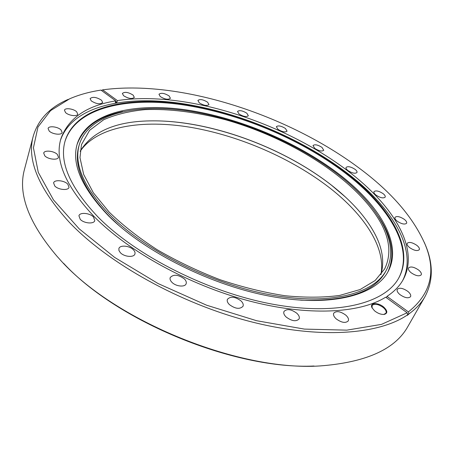 <?xml version="1.0" encoding="UTF-8"?>
<svg xmlns="http://www.w3.org/2000/svg" width="454" height="454" viewBox="0 0 454 454"><rect width="100%" height="100%" fill="white"/><g stroke="black" fill="none" stroke-linecap="round" stroke-linejoin="round"><path stroke-width="0.68" d="M345.21 196.837L331.494 185.221C284.953 148.804 216.689 122.938 160.177 120.951M80.154 151.318C97.321 126.15 142.471 119.209 191.055 127.392C239.956 135.865 291.956 158.503 330.098 188.194C364.204 214.867 386.235 247.776 380.872 274.653M79.983 157.651L83.655 174.421L93.359 192.797L109.142 212.063C122.557 225.105 138.555 237.652 157.141 249.706C176.901 261.175 197.848 271.174 219.974 279.692C242.277 287.127 263.984 292.478 285.089 295.747C305.349 297.739 323.543 297.631 339.666 295.423L360.096 289.556L375.135 280.527L384.629 268.955C391.359 255.034 389.992 239.513 380.52 222.386C356.135 179.16 290.753 138.124 225.388 119.725C197.297 112.257 169.83 108.659 145.218 109.618C129.43 111.105 115.577 114.482 103.654 119.76L89.574 130.372L81.476 144.622L79.983 157.651M380.912 274.596C384.572 261.907 382.518 248.253 374.737 233.628C368.983 222.829 360.885 212.245 350.448 201.865C303.834 155.364 218.76 120.475 152.924 120.855C116.843 120.906 92.588 131.036 80.159 151.25M337.316 173.876C376.99 204.13 400.916 242.584 386.371 270.113C374.351 293.346 331.341 305.604 272.224 295.162C213.221 284.789 146.455 251.527 110.521 215.599C83.82 187.791 73.457 163.996 79.422 144.219C89.285 113.642 135.371 103.404 186.963 110.816C238.974 118.5 295.923 142.34 337.316 173.876M386.371 270.113L385.656 271.452C374.686 291.99 346.374 301.575 300.707 300.196M119.294 225.791L110.004 217.154C83.349 189.324 73.015 165.5 78.99 145.683L79.422 144.219M77.049 144.537C83.451 127.455 98.614 116.496 122.54 111.661M108.625 215.945C81.703 187.831 71.244 163.786 77.259 143.804C87.236 112.751 133.981 102.394 186.202 109.885C238.861 117.654 296.473 141.756 338.417 173.672C378.653 204.323 403.016 243.367 388.21 271.333C376.008 294.845 332.419 307.279 272.474 296.672C212.642 286.139 144.968 252.367 108.625 215.945M345.817 315.15C340.432 311.296 336.408 310.638 333.741 313.169C333.054 314.804 333.855 316.699 336.142 318.844C341.539 322.732 345.579 323.413 348.263 320.899C348.967 319.23 348.15 317.312 345.817 315.15M296.848 313.271C291.184 309.18 286.9 308.578 283.988 311.461C283.324 313.118 284.056 314.985 286.185 317.057C291.854 321.182 296.156 321.812 299.09 318.952C299.771 317.255 299.027 315.36 296.848 313.271M241.029 300.911C235.098 296.627 230.57 296.099 227.431 299.317C226.835 300.917 227.482 302.676 229.383 304.589C235.32 308.902 239.865 309.463 243.021 306.263C243.639 304.623 242.975 302.841 241.029 300.911M184.381 278.926C178.24 274.539 173.513 274.085 170.205 277.553C169.705 279.023 170.273 280.606 171.913 282.303C175.874 286.514 185.005 287.416 186.129 283.756C186.651 282.252 186.066 280.64 184.381 278.926M133.38 249.774C129.515 245.614 119.879 244.768 118.886 248.554L118.954 250.563L120.372 252.702C124.22 256.913 133.936 257.747 134.912 254.002C135.326 252.668 134.815 251.261 133.38 249.774M93.428 216.955C89.722 212.909 79.756 212.063 78.928 215.775L80.245 219.356C83.939 223.453 93.978 224.282 94.784 220.604L93.428 216.955M67.788 184.142C64.258 180.3 54.281 179.404 53.595 182.917L54.792 186.021C58.316 189.914 68.361 190.788 69.025 187.309L67.788 184.142M57.346 154.434C53.981 150.847 44.276 149.871 43.697 153.106L44.821 155.858C48.181 159.49 57.947 160.444 58.498 157.237L57.346 154.434M61.035 129.94C57.811 126.615 48.589 125.565 48.09 128.499L49.174 131.002C52.386 134.361 61.67 135.4 62.147 132.489L61.035 129.94M76.641 111.763C73.542 108.693 64.916 107.581 64.457 110.226L65.546 112.575C68.639 115.674 77.322 116.774 77.753 114.153L76.641 111.763M101.537 100.226C96.441 97.071 92.627 96.532 90.102 98.603L91.214 100.873C96.333 104.045 100.152 104.596 102.678 102.525L101.537 100.226M133.136 95.113C128.295 92.145 124.708 91.589 122.381 93.439L123.55 95.686C128.408 98.671 132 99.239 134.327 97.389L133.136 95.113M169.143 95.97C164.518 93.144 161.125 92.576 158.974 94.256L160.217 96.532C164.853 99.369 168.252 99.948 170.409 98.274L169.143 95.97M207.597 102.207C203.148 99.494 199.919 98.91 197.904 100.459L199.249 102.814C203.715 105.544 206.95 106.134 208.965 104.585L207.597 102.207M246.851 113.233C242.532 110.594 239.423 110.004 237.521 111.457L238.986 113.943C243.316 116.593 246.437 117.194 248.338 115.742L246.851 113.233M285.441 128.476C281.202 125.877 278.171 125.276 276.35 126.672L277.95 129.328C282.195 131.944 285.237 132.551 287.064 131.161L285.441 128.476M321.965 147.368C317.772 144.769 314.781 144.156 313.005 145.53L314.758 148.413C318.969 151.023 321.965 151.647 323.747 150.28L321.965 147.368M355.022 169.314C350.811 166.68 347.832 166.051 346.067 167.43C345.755 168.275 346.396 169.331 347.991 170.591C352.208 173.241 355.204 173.876 356.969 172.503C357.287 171.64 356.64 170.579 355.022 169.314M383.045 193.597C378.784 190.896 375.764 190.254 373.983 191.667C373.625 192.598 374.323 193.767 376.082 195.163C380.35 197.887 383.38 198.54 385.174 197.132C385.537 196.179 384.827 195.004 383.045 193.597M404.293 219.339C399.94 216.53 396.841 215.866 395.008 217.347C394.594 218.385 395.355 219.685 397.278 221.24C401.642 224.066 404.752 224.741 406.597 223.266C407.011 222.205 406.245 220.899 404.293 219.339M416.829 245.342C412.34 242.385 409.133 241.704 407.204 243.293C406.727 244.456 407.539 245.898 409.627 247.617C414.127 250.597 417.351 251.289 419.286 249.706C419.768 248.525 418.951 247.072 416.829 245.342M418.639 270.039C413.974 266.901 410.615 266.203 408.56 267.951C408.015 269.245 408.861 270.834 411.091 272.718C415.768 275.884 419.144 276.594 421.216 274.857C421.766 273.541 420.909 271.935 418.639 270.039M407.925 291.451C403.05 288.091 399.497 287.388 397.273 289.34C396.665 290.77 397.522 292.501 399.849 294.533C404.735 297.915 408.305 298.636 410.547 296.695C411.165 295.236 410.291 293.488 407.925 291.451M374.516 310.808L371.979 307.687C369.312 302.557 378.318 302.222 383.834 307.165C387.665 310.939 387.784 313.362 384.192 314.423C381.019 314.611 377.796 313.408 374.516 310.808M383.732 314.463L385.957 313.203C386.632 311.614 385.775 309.759 383.38 307.619C378.261 304.015 374.488 303.323 372.053 305.542L372.189 308.096M386.297 297.625L386.984 296.366C394.344 291.519 399.781 285.872 403.3 279.431C420.245 248.02 392.245 204.396 347.497 170.681C283.529 121.961 184.852 90.187 117.416 100.606L116.899 102.269L115.242 102.547L115.759 100.879L100.947 90.108C89.404 91.867 78.985 94.761 69.683 98.79L71.919 97.843M60.507 140.167C72.339 105.975 124.197 95.158 181.032 103.404C238.39 111.985 300.656 137.971 346.578 172.616C390.707 205.98 418.48 249.019 402.687 280.504M424.28 242.357L425.795 245.943C433.366 264.41 433.099 281.31 424.995 296.632C421.34 303.062 415.995 308.816 408.952 313.896L407.34 315.394L407.698 314.77L407.13 312.772L385.69 297.183C359.647 313.436 307.818 316.461 248.417 300.747C189.074 285.016 128.601 251.51 94.324 216.791C65.677 186.384 54.514 160.444 60.825 138.975C68.128 118.346 86.436 105.646 115.759 100.879M344.87 171.879C388.369 204.765 415.331 247.152 398.964 277.638C385.752 302.687 338.888 316.052 274.188 304.475C209.606 292.978 136.694 256.272 98.087 217.069C69.899 187.269 58.929 161.823 65.172 140.734C75.818 106.974 126.314 96.01 182.105 103.983C238.407 112.274 299.788 137.84 344.87 171.879M65.058 141.143C76.028 107.57 126.507 96.725 182.196 104.721C238.395 113.04 299.595 138.566 344.552 172.543C387.841 205.31 414.729 247.492 398.76 278.007M314.032 366.02C234.939 369.806 117.245 321.534 63.588 263.309M424.995 296.632L407.902 326.466C395.616 348.683 367.524 361.742 323.64 365.64C242.147 373.12 112.881 320.757 58.702 258.15L57.011 256.289C28.506 222.698 17.672 193.676 24.522 169.234L33.301 135.984C38.289 119.385 49.963 107.167 68.321 99.335M407.698 314.77C379.045 334.604 319.281 339.444 249.45 321.341C179.705 303.249 108.444 263.314 69.53 222.528C38.652 188.648 26.576 159.802 33.301 135.984M101.446 90.471L102.621 89.858C179.585 79.348 287.711 114.522 359.647 168.468C391.586 192.229 413.441 217.602 425.205 244.598C436.425 271.486 430.818 293.92 408.384 311.904L408.952 313.896M407.13 312.772L381.519 324.372L346.833 330.149L304.418 329.099L256.618 320.723L206.644 305.224L158.157 283.585L114.697 257.446L79.178 228.844L53.453 199.868L38.278 172.367L33.431 147.777L37.966 127.041L50.547 110.657L69.683 98.79M117.416 100.606L102.621 89.858M386.984 296.366L408.384 311.904M408.6 314.52L407.374 313.629M116.899 102.269L115.617 101.338M378.534 216.654C392.177 236.892 395.275 255.347 387.841 272.003M372.172 308.067L371.979 307.687M425.205 244.598L425.795 245.943M383.761 314.463L384.192 314.423"/></g></svg>
